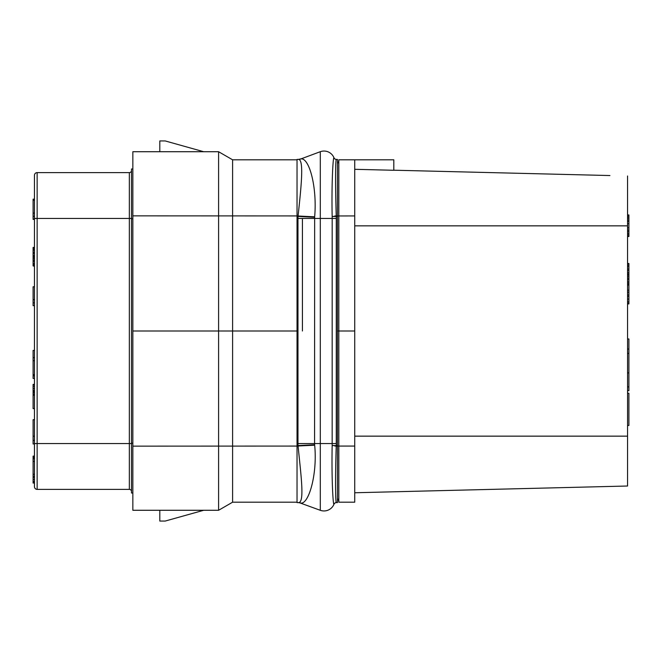 <?xml version="1.0" encoding="UTF-8"?>
<svg xmlns="http://www.w3.org/2000/svg" width="662" height="662" viewBox="0 0 662 662"><rect width="100%" height="100%" fill="white"/><g stroke="black" fill="none" stroke-linecap="round" stroke-linejoin="round"><path stroke-width="0.99" d="M334.773 446.031L338.82 446.064L338.82 502.193L354.724 502.193L354.724 159.807L393.816 159.807L393.816 170.275L354.724 169.306M393.816 170.208L609.917 175.546M354.724 446.072L338.82 446.072L338.82 159.807L354.724 159.807M337.471 331L354.724 331M337.471 498.635A4.046 4.046 0 0 1 338.82 501.655A4.046 4.046 0 0 0 337.471 498.635M337.471 163.365A4.046 4.046 0 0 0 338.82 160.345M320.3 510.303L320.3 443.557L314.574 443.557L314.665 445.203C317.528 473.404 309.013 503.881 300.987 503.103L300.92 503.103A8.085 7.944 90 0 0 298.157 502.599L297.701 502.599A8.085 8.085 90 0 1 300.465 503.087L320.3 510.303A10.782 10.782 0 0 0 333.962 504.27L333.962 504.27A2.698 2.698 -90 0 1 336.462 502.599L337.471 502.599L337.471 159.401L336.462 159.401A2.698 2.698 0 0 1 333.962 157.73L333.905 157.763C332.978 157.515 331.472 185.294 332.167 216.457L332.183 218.443L336.279 218.443L336.255 216.358C335.286 185.898 335.411 158.632 336.387 159.401L337.471 159.401M336.255 445.642L332.167 445.543C331.497 476.739 332.986 504.477 333.905 504.237A2.698 2.698 -89.8 0 1 336.387 502.599C335.411 503.368 335.237 476.094 336.255 445.642L332.167 445.468L332.183 218.443L320.3 218.443L320.3 151.697A10.782 10.782 0 0 1 333.962 157.73A2.698 2.698 0 0 0 336.462 159.401L336.387 159.401A2.698 2.698 -90.2 0 1 333.905 157.763A2.698 2.698 90 0 0 336.387 159.401L336.387 159.401M314.624 444.74L298.032 445.576L297.974 443.557L314.574 443.557L314.657 216.797C317.239 187.9 309.485 157.895 301.028 158.88L320.3 151.697A10.782 10.782 0 0 1 333.962 157.73M300.465 158.913A8.085 8.085 0 0 1 297.701 159.401A8.085 8.085 0 0 0 300.465 158.913L301.028 158.88A8.333 8.167 -119 0 1 298.165 159.401L298.223 159.41M300.962 158.88A8.3 8.143 -118.8 0 1 298.107 159.401L297.031 159.401L297.031 216.424L298.074 216.002C301.409 184.955 304.156 158.715 298.165 159.401A8.333 8.167 61 0 0 301.028 158.88M314.657 216.797A48.458 1.729 3.1 0 1 298.074 216.002M314.624 217.26A48.483 1.208 3.1 0 1 298.032 216.424L297.974 218.443L320.3 218.443L320.3 443.557L336.279 443.557L336.279 218.443M300.987 503.103A8.085 7.944 88.6 0 0 298.214 502.599L298.214 502.599C304.793 503.401 301.202 477.219 298.065 445.998L297.031 445.576L297.031 216.424M298.157 502.599L297.031 502.599L297.031 445.576M232.602 159.807L232.602 502.193L218.592 510.278L218.592 151.722L132.847 151.722L159.807 151.722L159.807 140.94L165.202 140.94L203.714 151.722L218.592 151.722L232.602 159.807L297.031 159.807M297.031 446.072L132.847 446.138L132.847 331L297.031 331M232.602 502.193L297.031 502.193M132.847 169.009L131.498 168.975L131.498 493.024L132.847 492.991M132.847 151.722L132.847 331M132.847 446.138L132.847 510.278L135.586 510.278L132.847 510.278M218.592 510.278L135.586 510.278L159.807 510.278L159.807 521.06L165.202 521.06L203.714 510.278L218.592 510.278M131.498 218.443L129.347 218.443L129.347 172.617A2.16 2.16 0 0 0 131.498 170.457A2.16 2.16 0 0 1 129.347 172.617L37.146 172.617A2.698 2.698 0 0 0 34.449 175.314L34.449 180.031M131.498 491.543A2.16 2.16 0 0 0 129.347 489.383L37.146 489.383L37.146 172.617M37.146 489.383A2.698 2.698 0 0 1 34.449 486.686A2.698 2.698 0 0 0 37.146 489.383A2.698 2.698 0 0 1 34.449 486.686L34.449 175.314M34.449 482.532L33.1 482.532L33.1 483.053L34.449 483.053L34.449 481.969M627.551 486.016L354.724 492.76L627.551 486.016L627.551 175.984M627.551 393.261L628.9 393.261L628.9 425.476L627.551 425.476M627.551 372.905L628.9 372.905L628.9 390.671L627.551 390.671M627.551 353.409L628.9 353.409L628.9 372.905M627.551 349.081L628.9 349.081L628.9 353.409M627.551 338.969L628.9 338.969L628.9 349.081M627.551 386.898L628.9 386.898M627.551 285.049L628.9 285.049L628.9 303.916L627.551 303.916M627.551 284.586L628.9 284.586L628.9 285.049M627.551 283.212L628.9 283.212L628.9 284.586M627.551 281.838L628.9 281.838L628.9 283.212M627.551 279.538L628.9 279.538L628.9 281.838M627.551 278.164L628.9 278.164L628.9 279.538M627.551 276.327L628.9 276.327L628.9 278.164M627.551 274.953L628.9 274.953L628.9 276.327M627.551 274.49L628.9 274.49L628.9 274.953M627.551 274.035L628.9 274.035L628.9 274.49M627.551 272.661L628.9 272.661L628.9 274.035M627.551 270.361L628.9 270.361L628.9 272.661M627.551 268.987L628.9 268.987L628.9 270.361M627.551 266.695L628.9 266.695L628.9 268.987M627.551 265.313L628.9 265.313L628.9 266.695M627.551 263.939L628.9 263.939L628.9 265.313M627.551 263.484L628.9 263.484L628.9 263.939M627.551 303.229L628.9 303.229M627.551 301.855L628.9 301.855M627.551 299.1L628.9 299.1M627.551 296.344L628.9 296.344M627.551 294.971L628.9 294.971M627.551 292.215L628.9 292.215M627.551 290.155L628.9 290.155M627.551 236.524L628.9 236.524L628.9 236.061L627.551 236.061M627.551 234.687L628.9 234.687L628.9 236.061M627.551 233.305L628.9 233.305L628.9 234.687M627.551 231.477L628.9 231.477L628.9 233.305M627.551 230.095L628.9 230.095L628.9 231.477M627.551 227.802L628.9 227.802L628.9 230.095M627.551 223.673L628.9 223.673L628.9 227.802M627.551 221.381L628.9 221.381L628.9 223.673M627.551 219.999L628.9 219.999L628.9 221.381M627.551 218.162L628.9 218.162L628.9 219.999M627.551 216.788L628.9 216.788L628.9 218.162M627.551 215.415L628.9 215.415L628.9 216.788M627.551 214.951L628.9 214.951L628.9 215.415M34.449 350.413L33.1 350.413L33.1 357.637L34.449 357.637M34.449 360.732L33.1 360.732L33.1 357.637M34.449 374.675L33.1 374.675L33.1 360.732M34.449 456.093L33.1 456.093L33.1 456.606L34.449 456.606M34.449 457.641L33.1 457.641L33.1 456.606M34.449 458.675L33.1 458.675L33.1 457.641M34.449 461.364L33.1 461.364L33.1 458.675M34.449 458.791L33.1 458.791M34.449 474.273L33.1 474.273L33.1 461.364M34.449 476.342L33.1 476.342L33.1 474.273M34.449 477.368L33.1 477.368L33.1 476.342M34.449 479.437L33.1 479.437L33.1 477.368M34.449 481.506L33.1 481.506L33.1 479.437M33.1 482.532L33.1 481.506M34.449 375.867L33.1 375.867L33.1 374.675M34.449 378.449L33.1 378.449L33.1 375.867M34.449 395.222L33.1 395.222L33.1 384.382L34.449 384.382M34.449 408.644L33.1 408.644L33.1 395.222M34.449 384.895L33.1 384.895M34.449 386.442L33.1 386.442M34.449 388.511L33.1 388.511M34.449 390.572L33.1 390.572M34.449 391.606L33.1 391.606M34.449 392.64L33.1 392.64M34.449 394.188L33.1 394.188M34.449 286.787L33.1 286.787L33.1 299.638L34.449 299.638M34.449 302.848L33.1 302.848L33.1 299.638M34.449 305.662L33.1 305.662L33.1 302.848M34.449 419.7L33.1 419.7L33.1 436.217L34.449 436.217M34.449 440.346L33.1 440.346L33.1 436.217M34.449 443.962L33.1 443.962L33.1 440.346M34.449 257.063L33.1 257.063L33.1 247.423L34.449 247.423M34.449 256.657L33.1 256.657M34.449 257.468L33.1 257.063M34.449 258.668L33.1 258.668L33.1 257.468M34.449 260.274L33.1 260.274L33.1 258.668M34.449 261.482L33.1 261.482L33.1 260.274M34.449 263.484L33.1 263.484L33.1 261.482M34.449 264.692L33.1 264.692L33.1 263.484M34.449 265.892L33.1 265.892L33.1 264.692M34.449 266.298L33.1 265.892M34.449 247.828L33.1 247.828M34.449 249.036L33.1 249.036M34.449 250.236L33.1 250.236M34.449 252.247L33.1 252.247M34.449 253.447L33.1 253.447M34.449 255.458L33.1 255.458M34.449 219.387L33.1 219.387L33.1 199.171L34.449 199.171M34.449 200.247L33.1 200.247M34.449 213.098L33.1 213.098M34.449 216.308L33.1 216.308M34.449 219.122L33.1 219.122M132.847 218.816L131.498 218.849M132.847 443.184L131.498 443.151M334.773 215.969L354.724 215.928M337.471 445.576L336.255 445.576L336.279 443.557M332.167 216.532L337.471 216.424M336.255 216.358L332.167 216.457M297.974 443.557L297.974 218.443M314.665 445.203L298.065 445.998M132.847 215.862L297.031 215.928M131.498 443.557L129.347 443.557L129.347 218.443L34.449 218.443M129.347 489.383L129.347 443.557L34.449 443.557M354.724 436.15L627.551 436.15M354.724 225.85L627.551 225.85M302.426 218.443L302.426 331M534.524 488.316L443.59 490.559"/></g></svg>
